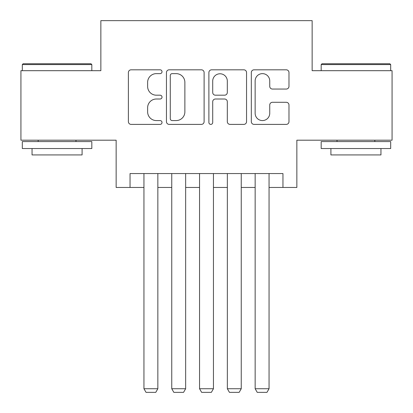 <?xml version="1.0" encoding="UTF-8"?>
<svg xmlns="http://www.w3.org/2000/svg" width="413" height="413" viewBox="0 0 413 413"><rect width="100%" height="100%" fill="white"/><g stroke="black" fill="none" stroke-linecap="round" stroke-linejoin="round"><path stroke-width="0.62" d="M162.02 71.723A1.91 1.91 0 0 0 160.11 69.812L131.117 69.812A2.731 2.731 0 0 0 128.386 72.543L128.386 121.665A2.731 2.731 0 0 0 131.117 124.39L160.11 124.39A1.91 1.91 0 0 0 162.02 122.48A1.91 1.91 0 0 0 160.11 120.57L156.357 120.57A8.73 8.73 0 0 1 147.627 111.84L147.627 107.747A8.73 8.73 0 0 1 156.357 99.012L160.11 99.012A1.91 1.91 0 0 0 162.02 97.101A1.91 1.91 0 0 0 160.11 95.191L156.357 95.191A8.73 8.73 0 0 1 147.627 86.462L147.627 82.368A8.73 8.73 0 0 1 156.357 73.633L160.11 73.633A1.91 1.91 0 0 0 162.02 71.723M286.25 89.053A2.731 2.731 0 0 0 288.981 86.322L288.981 72.543A2.731 2.731 0 0 0 286.25 69.812L254.052 69.812A2.731 2.731 0 0 0 251.321 72.543L251.321 121.665A2.731 2.731 0 0 0 254.052 124.39L286.25 124.39A2.731 2.731 0 0 0 288.981 121.665L288.981 105.016A2.731 2.731 0 0 0 286.25 102.29L272.472 102.29A2.731 2.731 0 0 0 269.741 105.016L269.741 113.27A7.3 7.3 0 0 1 262.441 120.57A7.3 7.3 0 0 1 255.141 113.27L255.141 80.933A7.3 7.3 0 0 1 262.441 73.633A7.3 7.3 0 0 1 269.741 80.933L269.741 86.322A2.731 2.731 0 0 0 272.472 89.053L286.25 89.053M130.049 187.456L130.049 173.558L282.951 173.558L282.951 187.456L296.854 187.456L296.854 140.193L392.071 140.193L392.071 70.69L312.145 70.69L312.145 20.65L100.855 20.65L100.855 70.69L20.929 70.69L20.929 140.193L116.146 140.193L116.146 187.456L143.946 187.456M204.11 72.543A2.731 2.731 0 0 0 201.384 69.812L169.18 69.812A2.731 2.731 0 0 0 166.454 72.543L166.454 121.665A2.731 2.731 0 0 0 169.18 124.39L201.384 124.39A2.731 2.731 0 0 0 204.11 121.665L204.11 72.543M211.616 69.812L243.82 69.812A2.731 2.731 0 0 1 246.546 72.543L246.546 121.665A2.731 2.731 0 0 1 243.82 124.39L230.036 124.39A2.731 2.731 0 0 1 227.31 121.665L227.31 101.743A2.731 2.731 0 0 0 224.579 99.012L215.436 99.012A2.731 2.731 0 0 0 212.71 101.743L212.71 122.48A1.91 1.91 0 0 1 210.8 124.39A1.91 1.91 0 0 1 208.89 122.48L208.89 72.543A2.731 2.731 0 0 1 211.616 69.812M157.849 187.456L171.751 187.456M185.649 187.456L199.551 187.456M213.449 187.456L227.351 187.456M241.249 187.456L255.151 187.456M269.054 187.456L282.951 187.456M172.185 73.633A1.91 1.91 0 0 0 170.275 75.543L170.275 118.66A1.91 1.91 0 0 0 172.185 120.57L176.139 120.57A8.73 8.73 0 0 0 184.874 111.84L184.874 82.368A8.73 8.73 0 0 0 176.139 73.633L172.185 73.633M227.31 81.072A7.3 7.3 0 0 0 220.01 73.772A7.3 7.3 0 0 0 212.71 81.072L212.71 92.466A2.731 2.731 0 0 0 215.436 95.191L224.579 95.191A2.731 2.731 0 0 0 227.31 92.466L227.31 81.072M157.849 173.558L157.849 388.736L143.946 388.736L143.946 173.558M157.849 388.736L155.763 392.35L146.032 392.35L143.946 388.736M23.154 63.741L90.989 63.741L91.82 64.578L22.317 64.578L23.154 63.741M57.071 148.535L22.317 148.535L22.317 141.587L91.82 141.587L91.82 148.535L57.071 148.535M82.089 148.535L82.089 154.927L32.049 154.927L32.049 148.535M322.011 63.741L389.846 63.741L390.683 64.578L321.18 64.578L322.011 63.741M355.929 148.535L321.18 148.535L321.18 141.587L390.683 141.587L390.683 148.535L355.929 148.535M380.951 148.535L380.951 154.927L330.911 154.927L330.911 148.535M185.649 173.558L185.649 388.736L171.751 388.736L171.751 173.558M185.649 388.736L183.563 392.35L173.832 392.35L171.751 388.736M213.449 173.558L213.449 388.736L199.551 388.736L199.551 173.558M213.449 388.736L211.363 392.35L201.637 392.35L199.551 388.736M241.249 173.558L241.249 388.736L227.351 388.736L227.351 173.558M241.249 388.736L239.168 392.35L229.437 392.35L227.351 388.736M269.054 173.558L269.054 388.736L255.151 388.736L255.151 173.558M269.054 388.736L266.968 392.35L257.237 392.35L255.151 388.736M22.317 70.69L22.317 64.578M38.166 141.587L38.166 140.193M75.977 141.587L75.977 140.193M91.82 70.69L91.82 64.578M321.18 70.69L321.18 64.578M337.023 141.587L337.023 140.193M374.834 141.587L374.834 140.193M390.683 70.69L390.683 64.578"/></g></svg>
